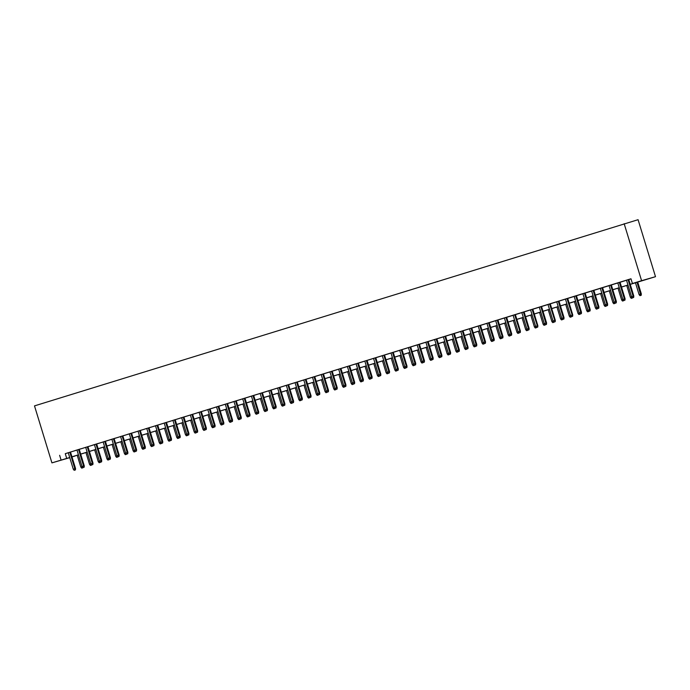 <?xml version="1.0" encoding="UTF-8"?>
<svg xmlns="http://www.w3.org/2000/svg" width="690" height="690" viewBox="0 0 690 690"><rect width="100%" height="100%" fill="white"/><g stroke="black" fill="none" stroke-linecap="round" stroke-linejoin="round"><path stroke-width="1.03" d="M74.96 455.926L72.002 456.961M69.759 457.651L51.923 462.878L34.5 405.884L638.077 219.696L655.5 276.681L630.237 284.375M76.987 450.053L65.274 453.675L66.723 458.419L69.716 457.496M83.766 467.337L82.895 467.613L84.146 467.234L83.594 466.043L84.266 465.845L79.212 449.302L81.179 448.716L75.003 450.605L76.969 450.018L82.024 466.526L83.594 466.043L78.539 449.509M94.427 444.662L79.229 449.363M101.214 461.955L100.343 462.222L101.594 461.843L101.033 460.653L101.715 460.454L96.652 443.911L98.627 443.325L92.451 445.214L94.418 444.627L99.463 461.136L101.033 460.653L95.979 444.118M111.875 439.271L103.138 441.928M118.663 456.564L117.792 456.832L119.034 456.452L118.482 455.262L119.163 455.064L114.1 438.521L116.067 437.934L109.9 439.823L111.866 439.237L116.912 455.745L118.482 455.262L113.427 438.728M129.323 433.881L120.586 436.537M131.557 433.148L127.34 434.433L129.306 433.846L134.36 450.354L135.93 449.871L130.876 433.346M146.763 428.49L138.035 431.147M153.551 445.783L152.68 446.05L153.93 445.671L153.37 444.481L154.051 444.282L148.997 427.748L150.963 427.153L144.788 429.042L146.754 428.456L151.8 444.964L153.37 444.481L148.324 427.955M157.725 425.066L155.474 425.756M166.445 422.375L164.203 423.065M175.165 419.675L172.923 420.374M188.448 435.002L187.568 435.269L188.819 434.89L188.267 433.7L188.939 433.51L183.885 416.967L185.851 416.372L179.676 418.261L181.651 417.674L186.697 434.191L188.267 433.7L183.212 417.174M192.614 414.285L190.371 414.983M205.887 429.611L205.016 429.879L206.267 429.499L205.715 428.309L206.388 428.119L201.333 411.576L203.3 410.99L197.124 412.87L199.091 412.284L204.145 428.801L205.715 428.309L200.661 411.783M210.062 408.894L207.819 409.593M223.336 424.221L222.465 424.488L223.715 424.109L223.155 422.918L223.836 422.729L218.773 406.186L220.748 405.599L214.573 407.48L216.539 406.893L221.585 423.41L223.155 422.918L218.1 406.393M227.502 403.503L225.259 404.202M240.784 418.83L239.913 419.097L241.155 418.727L240.603 417.528L241.276 417.338L236.222 400.795L238.188 400.209L232.013 402.098L233.988 401.502L239.033 418.019L240.603 417.528L235.549 401.002M244.95 398.121L242.707 398.811M258.224 413.439L257.353 413.707L258.603 413.336L258.051 412.146L258.724 411.947L253.67 395.405L255.636 394.818L249.461 396.707L251.427 396.112L256.482 412.629L258.051 412.146L252.997 395.612M262.398 392.731L260.156 393.421M275.672 408.049L274.801 408.325L276.052 407.945L275.491 406.755L276.173 406.557L271.11 390.014L273.085 389.427L266.909 391.316L268.876 390.721L273.921 407.238L275.491 406.755L270.437 390.221M279.838 387.34L277.596 388.03M293.121 402.658L292.25 402.934L293.491 402.555L292.94 401.364L293.612 401.166L288.558 384.623L290.524 384.037L284.349 385.926L286.324 385.339L291.37 401.847L292.94 401.364L287.885 384.83M297.287 381.95L295.044 382.639M310.56 397.268L309.689 397.544L310.94 397.164L310.388 395.974L311.061 395.775L306.006 379.233L307.973 378.646L301.797 380.535L303.764 379.949L308.818 396.457L310.388 395.974L305.334 379.44M314.735 376.559L312.492 377.249M328.009 391.886L327.138 392.153L328.388 391.773L327.828 390.583L328.509 390.385L323.446 373.842L325.421 373.255L319.246 375.144L321.212 374.558L326.258 391.066L327.828 390.583L322.773 374.049M332.175 371.168L329.932 371.858M345.457 386.495L344.586 386.762L345.828 386.383L345.276 385.193L345.957 384.994L340.895 368.451L342.861 367.865L336.694 369.754L338.661 369.167L343.706 385.676L345.276 385.193L340.222 368.658M349.623 365.778L347.38 366.468M362.906 381.104L362.026 381.372L363.276 380.992L362.724 379.802L363.397 379.603L358.343 363.061L360.309 362.474L354.134 364.363L356.1 363.777L361.155 380.285L362.724 379.802L357.67 363.276M367.071 360.387L364.829 361.077M380.345 375.714L379.474 375.981L380.725 375.602L380.164 374.411L380.846 374.221L375.791 357.679L377.758 357.084L371.582 358.973L373.549 358.386L378.594 374.894L380.164 374.411L375.119 357.886M384.52 354.996L382.269 355.686M393.24 352.305L390.997 352.995M401.96 349.606L397.751 350.891L399.717 350.304L404.763 366.813L406.341 366.33L401.287 349.796M415.242 364.932L414.362 365.2L415.613 364.82L415.061 363.63L415.734 363.44L410.679 346.898L412.646 346.302L406.47 348.191L408.446 347.605L413.491 364.122L415.061 363.63L410.007 347.105M419.408 344.215L415.199 345.5L417.165 344.914L422.211 361.422L423.781 360.939L418.727 344.405M432.682 359.542L431.811 359.809L433.061 359.43L432.509 358.239L433.182 358.05L428.128 341.507L430.094 340.92L423.919 342.801L425.885 342.214L430.94 358.731L432.509 358.239L427.455 341.714M436.856 338.825L432.639 340.11L434.614 339.523L439.659 356.031L441.229 355.548L436.175 339.014M450.13 354.151L449.259 354.419L450.51 354.048L449.949 352.849L450.63 352.659L445.568 336.116L447.543 335.53L441.367 337.419L443.334 336.824L448.379 353.34L449.949 352.849L444.895 336.323M454.296 333.434L450.087 334.719L452.054 334.132L457.108 350.641L458.678 350.158L453.623 333.624M467.579 348.761L466.707 349.028L467.949 348.657L467.397 347.467L468.07 347.268L463.016 330.726L464.982 330.139L458.807 332.028L460.782 331.433L465.828 347.95L467.397 347.467L462.343 330.933M471.744 328.052L467.535 329.328L469.502 328.742L474.548 345.25L476.117 344.767L471.063 328.242M485.018 343.37L484.147 343.637L485.398 343.266L484.846 342.076L485.519 341.878L480.464 325.335L482.431 324.748L476.255 326.637L478.222 326.042L483.276 342.559L484.846 342.076L479.791 325.542M489.193 322.661L486.95 323.351M502.467 337.979L501.595 338.255L502.846 337.876L502.286 336.686L502.967 336.487L497.904 319.944L499.879 319.358L493.704 321.247L495.67 320.652L500.716 337.169L502.286 336.686L497.231 320.151M511.186 335.288L510.315 335.556L511.566 335.176L511.014 333.986L511.687 333.796L506.632 317.253L508.599 316.658L502.423 318.547L504.39 317.961L509.444 334.469L511.014 333.986L505.96 317.46M513.11 315.252L518.164 331.778L520.407 331.096L515.352 314.554L517.319 313.967L513.119 315.27M524.081 311.88L521.838 312.57M530.558 309.862L535.613 326.387L537.855 325.706L532.801 309.163L534.767 308.577L524.09 311.915M546.083 324.507L545.212 324.774L546.454 324.395L545.902 323.205L546.584 323.015L541.521 306.472L543.487 305.886L537.32 307.766L539.287 307.179L544.332 323.696L545.902 323.205L540.848 306.679M547.998 304.471L553.052 320.997L555.303 320.315L550.241 303.772L552.216 303.186L548.007 304.488M563.523 319.116L562.652 319.384L563.903 319.013L563.351 317.814L564.023 317.624L558.969 301.082L560.936 300.495L554.76 302.384L556.727 301.789L561.781 318.306L563.351 317.814L558.296 301.288M565.446 299.081L570.501 315.606L572.752 314.925L567.689 298.382L569.655 297.795L558.986 301.133M580.971 313.726L580.1 313.993L581.351 313.622L580.79 312.432L581.472 312.234L576.417 295.691L578.384 295.104L572.208 296.993L574.175 296.398L579.221 312.915L580.79 312.432L575.736 295.898M585.137 293.017L582.895 293.707M598.42 308.335L597.549 308.603L598.791 308.232L598.239 307.041L598.92 306.843L593.857 290.3L595.824 289.714L589.657 291.603L591.623 291.007L596.669 307.524L598.239 307.041L593.184 290.507M609.08 285.66L593.874 290.352M615.868 302.945L614.988 303.221L616.239 302.841L615.687 301.651L616.36 301.452L611.306 284.91L613.272 284.323L607.096 286.212L609.063 285.626L614.117 302.134L615.687 301.651L610.633 285.117M626.52 280.269L611.323 284.961M630.22 284.323L638.069 281.899L632.428 283.521L630.979 278.777L65.274 453.675M96.669 443.972L103.155 441.971M114.117 438.581L120.595 436.58M131.566 433.191L138.043 431.19M149.014 427.8L155.492 425.799M157.734 425.1L164.211 423.099M166.454 422.409L172.94 420.408M175.182 419.718L181.66 417.709M183.902 417.019L190.38 415.018M192.622 414.328L199.108 412.318M201.351 411.628L207.828 409.627M210.071 408.937L216.548 406.936M218.79 406.238L225.276 404.237M227.519 403.547L233.996 401.546M236.239 400.847L242.716 398.846M244.959 398.156L251.445 396.155M253.687 395.456L260.164 393.455M262.407 392.765L268.884 390.764M271.127 390.066L277.613 388.065M279.855 387.375L286.333 385.374M288.575 384.684L295.053 382.674M297.295 381.984L303.781 379.983M306.024 379.293L312.501 377.283M314.744 376.593L321.221 374.592M323.463 373.902L329.949 371.901M332.192 371.203L338.669 369.202M340.912 368.512L347.389 366.511M349.632 365.812L356.118 363.811M358.36 363.121L364.838 361.12M367.08 360.422L373.557 358.421M375.809 357.731L382.286 355.73M384.528 355.031L391.006 353.03M393.248 352.34L399.726 350.339M401.977 349.649L408.454 347.639M410.697 346.949L417.174 344.948M419.416 344.258L425.903 342.257M428.145 341.559L434.622 339.558M436.865 338.868L443.342 336.867M445.585 336.168L452.071 334.167M454.313 333.477L460.791 331.476M463.033 330.777L469.511 328.776M471.753 328.086L478.239 326.085M480.482 325.387L486.959 323.386M489.201 322.696L495.679 320.695M497.921 319.996L504.407 317.995M506.65 317.305L513.127 315.304M515.37 314.614L521.847 312.605M532.818 309.224L539.295 307.223M541.538 306.524L548.015 304.523M550.258 303.833L556.744 301.832M567.706 298.442L574.184 296.441M576.426 295.743L582.912 293.742M585.155 293.052L591.632 291.051M628.771 279.579L631.014 278.881M633.308 297.554L632.437 297.83L633.687 297.45L633.135 296.26L633.808 296.062L628.754 279.519L630.72 278.933L624.545 280.821L626.511 280.235L631.557 296.743L633.135 296.26L628.081 279.726M51.923 462.878L66.723 458.419M59.633 455.297L61.082 460.049M632.428 283.521L641.588 280.692L624.165 223.707M71.984 456.901L74.994 456.038M627.995 285.065L621.509 287.066M619.266 287.764L612.789 289.765M610.547 290.456L604.069 292.457M601.827 293.155L595.341 295.156M593.098 295.846L586.621 297.847M584.378 298.546L577.901 300.547M575.658 301.237L569.172 303.238M566.93 303.936L560.452 305.937M558.21 306.627L551.733 308.628M549.482 309.318L543.004 311.328M540.762 312.018L534.284 314.019M532.042 314.709L525.556 316.71M523.313 317.409L516.836 319.41M514.593 320.1L508.116 322.101M505.874 322.799L499.388 324.8M497.145 325.49L490.668 327.491M488.425 328.19L481.948 330.191M479.705 330.881L473.219 332.882M470.977 333.581L464.499 335.582M462.257 336.272L455.78 338.272M453.537 338.971L447.051 340.972M444.809 341.662L438.331 343.663M436.089 344.353L429.611 346.363M427.369 347.053L420.883 349.054M418.64 349.744L412.163 351.745M409.92 352.443L403.443 354.444M401.201 355.134L394.714 357.135M392.472 357.834L385.995 359.835M383.752 360.525L377.275 362.526M375.032 363.225L368.546 365.226M366.304 365.916L359.826 367.917M357.584 368.615L351.106 370.616M348.864 371.306L342.378 373.307M340.136 374.006L333.658 376.007M331.416 376.697L324.938 378.698M322.687 379.388L316.21 381.398M313.967 382.088L307.49 384.089M305.247 384.779L298.77 386.78M296.519 387.478L290.041 389.479M287.799 390.169L281.322 392.17M279.079 392.869L272.593 394.87M270.351 395.56L263.873 397.561M261.631 398.259L255.153 400.26M252.911 400.95L246.425 402.951M244.182 403.65L237.705 405.651M235.463 406.341L228.985 408.342M226.743 409.032L220.257 411.042M218.014 411.732L211.537 413.733M209.294 414.423L202.817 416.432M200.574 417.122L194.088 419.123M191.846 419.813L185.369 421.814M183.126 422.513L176.649 424.514M174.406 425.204L167.92 427.205M165.678 427.904L159.2 429.905M156.958 430.595L150.48 432.596M148.238 433.294L141.752 435.295M139.509 435.985L133.032 437.986M130.79 438.685L124.312 440.686M122.07 441.376L115.584 443.377M113.341 444.067L106.864 446.076M104.621 446.766L98.144 448.767M95.901 449.457L89.415 451.467M87.173 452.157L80.696 454.158M78.453 454.848L71.976 456.849M655.5 276.681L641.588 280.692M71.958 456.806L78.436 454.805M80.678 454.106L87.156 452.105M89.398 451.415L95.884 449.414M98.127 448.716L104.604 446.715M106.847 446.025L113.324 444.024M115.566 443.325L122.052 441.324M124.295 440.634L130.772 438.633M133.015 437.934L139.492 435.933M141.743 435.243L148.221 433.242M150.463 432.552L156.941 430.543M159.183 429.853L165.669 427.852M167.912 427.162L174.389 425.152M176.631 424.462L183.109 422.461M185.351 421.771L191.837 419.77M194.08 419.072L200.557 417.071M202.8 416.381L209.277 414.38M211.52 413.681L218.006 411.68M220.248 410.99L226.725 408.989M228.968 408.29L235.445 406.289M237.688 405.599L244.174 403.598M246.416 402.9L252.894 400.899M255.136 400.209L261.613 398.208M263.856 397.518L270.342 395.508M272.585 394.818L279.062 392.817M281.304 392.127L287.782 390.126M290.024 389.427L296.51 387.426M298.753 386.736L305.23 384.735M307.473 384.037L313.95 382.036M316.193 381.346L322.679 379.345M324.921 378.646L331.398 376.645M333.641 375.955L340.118 373.954M342.361 373.255L348.847 371.255M351.089 370.565L357.567 368.564M359.809 367.865L366.287 365.864M368.538 365.174L375.015 363.173M377.257 362.483L383.735 360.473M385.977 359.783L392.455 357.782M394.706 357.092L401.183 355.091M403.426 354.393L409.903 352.392M412.146 351.702L418.632 349.701M420.874 349.002L427.352 347.001M429.594 346.311L436.071 344.31M438.314 343.611L444.8 341.61M447.042 340.92L453.52 338.919M455.762 338.221L462.24 336.22M464.482 335.53L470.968 333.529M473.211 332.83L479.688 330.829M481.93 330.139L488.408 328.138M490.65 327.448L497.136 325.439M499.379 324.748L505.856 322.748M508.099 322.058L514.576 320.057M516.819 319.358L523.305 317.357M525.547 316.667L532.025 314.666M534.267 313.967L540.744 311.966M542.987 311.276L549.473 309.275M551.715 308.577L558.193 306.576M560.435 305.886L566.913 303.885M569.155 303.186L575.641 301.185M577.884 300.495L584.361 298.494M586.604 297.804L593.081 295.794M595.323 295.104L601.809 293.103M604.052 292.413L610.529 290.404M612.772 289.714L619.249 287.713M621.5 287.023L627.978 285.022M633.687 297.45L633.808 296.062M631.557 296.743L632.437 297.83M639.958 295.656L641.208 295.286L639.958 295.656L639.078 294.578L641.329 293.897L637.707 282.063M640.829 295.389L637.034 282.27M639.078 294.578L635.464 282.762M641.329 293.897L641.208 295.286M624.588 300.254L623.717 300.521L624.968 300.141L624.407 298.951L622.837 299.434L617.783 282.909M619.353 282.426L624.407 298.951L625.088 298.761L620.025 282.219M624.968 300.141L625.088 298.761M622.837 299.434L623.717 300.521M616.239 302.841L616.36 301.452M614.117 302.134L614.988 303.221M607.14 305.644L606.269 305.912L607.519 305.532L606.959 304.342L605.389 304.825L600.335 288.299M601.913 287.816L606.959 304.342L607.64 304.152L602.586 287.609M607.519 305.532L607.64 304.152M605.389 304.825L606.269 305.912M598.791 308.232L598.92 306.843M596.669 307.524L597.549 308.603M631.238 298.356L632.48 297.977L631.238 298.356L630.358 297.269L626.744 285.453M630.358 297.269L631.661 296.864M631.997 297.278L632.109 298.089M622.509 301.047L623.76 300.668L622.509 301.047L621.638 299.969L618.024 288.144M621.638 299.969L622.941 299.564M623.277 299.978L623.38 300.78M613.789 303.747L615.04 303.367L613.789 303.747L612.91 302.66L609.296 290.844M612.91 302.66L614.212 302.255M614.548 302.669L614.661 303.471M605.07 306.438L606.312 306.058L605.07 306.438L604.19 305.36L600.576 293.535M604.19 305.36L605.492 304.954M605.829 305.368L605.941 306.17M589.7 311.035L588.82 311.302L590.071 310.923L589.519 309.732L587.949 310.215L582.895 293.69M584.465 293.207L589.519 309.732L590.192 309.534L585.137 292.991M590.071 310.923L590.192 309.534M587.949 310.215L588.82 311.302M596.341 309.137L597.592 308.758L596.341 309.137L595.47 308.051L591.856 296.234M595.47 308.051L596.772 307.645M597.109 308.059L597.212 308.861M581.351 313.622L581.472 312.234M579.221 312.915L580.1 313.993M587.621 311.828L588.872 311.449L587.621 311.828L586.741 310.741L583.128 298.925M586.741 310.741L588.044 310.345M588.38 310.759L588.492 311.561M572.252 316.425L571.38 316.693L572.622 316.313L567.016 298.598M572.622 316.313L572.752 314.925M570.501 315.606L571.38 316.693M578.901 314.528L580.143 314.148L578.901 314.528L578.022 313.441L574.408 301.625M578.022 313.441L579.324 313.036M579.66 313.45L579.773 314.252M563.903 319.013L564.023 317.624M561.781 318.306L562.652 319.384M570.173 317.219L571.423 316.839L570.173 317.219L569.302 316.132L565.688 304.316M569.302 316.132L570.604 315.735M570.932 316.149L571.044 316.952M554.803 321.816L553.932 322.083L555.183 321.704L549.568 303.98M555.183 321.704L555.303 320.315M553.052 320.997L553.932 322.083M561.453 319.91L562.704 319.539L561.453 319.91L560.573 318.832L556.959 307.015M560.573 318.832L561.876 318.426M562.212 318.84L562.324 319.643M546.454 324.395L546.584 323.015M544.332 323.696L545.212 324.774M552.725 322.61L553.975 322.23L552.725 322.61L551.853 321.523L548.24 309.707M551.853 321.523L553.156 321.126M553.492 321.531L553.604 322.342M537.355 327.198L536.484 327.474L537.734 327.095L532.128 309.37M537.734 327.095L537.855 325.706M535.613 326.387L536.484 327.474M544.005 325.301L545.255 324.93L544.005 325.301L543.125 324.222L539.52 312.406M543.125 324.222L544.436 323.817M544.764 324.231L544.876 325.033M528.635 329.898L527.764 330.165L529.014 329.786L528.454 328.595L526.884 329.087L521.83 312.553M523.4 312.07L528.454 328.595L529.135 328.406L524.072 311.863M529.014 329.786L529.135 328.406M526.884 329.087L527.764 330.165M535.285 328L536.535 327.621L535.285 328L534.405 326.913L530.791 315.097M534.405 326.913L535.707 326.517M536.044 326.922L536.156 327.733M519.915 332.589L519.044 332.865L520.286 332.485L514.68 314.761M520.286 332.485L520.407 331.096M518.164 331.778L519.044 332.865M526.556 330.691L527.807 330.32L526.556 330.691L525.685 329.613L522.071 317.788M525.685 329.613L526.988 329.208M527.324 329.622L527.436 330.424M511.566 335.176L511.687 333.796M509.444 334.469L510.315 335.556M517.836 333.391L519.087 333.011L517.836 333.391L516.957 332.304L513.351 320.488M516.957 332.304L518.268 331.899M518.595 332.313L518.707 333.123M502.846 337.876L502.967 336.487M500.716 337.169L501.595 338.255M509.117 336.082L510.359 335.702L509.117 336.082L508.237 335.004L504.623 323.179M508.237 335.004L509.539 334.598M509.875 335.012L509.988 335.814M493.747 340.679L492.876 340.946L494.118 340.567L493.566 339.377L491.996 339.86L486.942 323.334M488.511 322.851L493.566 339.377L494.238 339.187L489.184 322.644M494.118 340.567L494.238 339.187M491.996 339.86L492.876 340.946M500.388 338.781L501.639 338.402L500.388 338.781L499.517 337.695L495.903 325.878M499.517 337.695L500.819 337.289M501.156 337.703L501.268 338.505M485.398 343.266L485.519 341.878M483.276 342.559L484.147 343.637M491.668 341.472L492.919 341.093L491.668 341.472L490.788 340.394L487.183 328.569M490.788 340.394L492.099 339.989M492.427 340.403L492.539 341.205M476.298 346.07L475.427 346.337L476.678 345.957L476.117 344.767L476.799 344.569L471.736 328.026M476.678 345.957L476.799 344.569M474.548 345.25L475.427 346.337M482.948 344.172L484.19 343.793L482.948 344.172L482.068 343.085L478.455 331.269M482.068 343.085L483.371 342.68M483.707 343.094L483.819 343.896M467.949 348.657L468.07 347.268M465.828 347.95L466.707 349.028M474.22 346.863L475.47 346.484L474.22 346.863L473.349 345.776L469.735 333.96M473.349 345.776L474.651 345.38M474.987 345.794L475.1 346.596M458.85 351.46L457.979 351.728L459.23 351.348L458.678 350.158L459.35 349.959L454.296 333.417M459.23 351.348L459.35 349.959M457.108 350.641L457.979 351.728M465.5 349.563L466.75 349.183L465.5 349.563L464.62 348.476L461.006 336.66M464.62 348.476L465.931 348.071M466.259 348.485L466.371 349.287M450.51 354.048L450.63 352.659M448.379 353.34L449.259 354.419M456.78 352.254L458.022 351.874L456.78 352.254L455.9 351.167L452.286 339.351M455.9 351.167L457.203 350.77M457.539 351.184L457.651 351.986M441.41 356.851L440.539 357.118L441.781 356.739L441.229 355.548L441.902 355.35L436.848 338.807M441.781 356.739L441.902 355.35M439.659 356.031L440.539 357.118M448.052 354.945L449.302 354.574L448.052 354.945L447.18 353.866L443.567 342.05M447.18 353.866L448.483 353.461M448.819 353.875L448.923 354.677M433.061 359.43L433.182 358.05M430.94 358.731L431.811 359.809M439.332 357.644L440.582 357.265L439.332 357.644L438.452 356.558L434.838 344.741M438.452 356.558L439.763 356.161M440.091 356.566L440.203 357.377M423.962 362.233L423.091 362.509L424.341 362.129L423.781 360.939L424.462 360.741L419.399 344.198M424.341 362.129L424.462 360.741M422.211 361.422L423.091 362.509M430.612 360.335L431.854 359.964L430.612 360.335L429.732 359.257L426.118 347.441M429.732 359.257L431.034 358.852M431.371 359.266L431.483 360.068M415.613 364.82L415.734 363.44M413.491 364.122L414.362 365.2M406.514 367.623L405.642 367.899L406.893 367.52L406.341 366.33L407.014 366.131L401.96 349.589M406.893 367.52L407.014 366.131M404.763 366.813L405.642 367.899M397.794 370.323L396.923 370.59L398.173 370.211L397.613 369.021L396.043 369.504L390.988 352.978M392.558 352.495L397.613 369.021L398.294 368.831L393.231 352.288M398.173 370.211L398.294 368.831M396.043 369.504L396.923 370.59M421.883 363.035L423.134 362.655L421.883 363.035L421.012 361.948L417.398 350.132M421.012 361.948L422.315 361.543M422.651 361.957L422.754 362.768M413.163 365.726L414.414 365.346L413.163 365.726L412.284 364.648L408.67 352.823M412.284 364.648L413.586 364.242M413.922 364.656L414.035 365.459M404.444 368.426L405.686 368.046L404.444 368.426L403.564 367.339L399.95 355.523M403.564 367.339L404.866 366.933M405.203 367.347L405.315 368.158M389.074 373.014L388.194 373.29L389.445 372.911L388.893 371.72L387.323 372.203L382.269 355.669M383.838 355.186L388.893 371.72L389.565 371.522L384.511 354.979M389.445 372.911L389.565 371.522M387.323 372.203L388.194 373.29M395.715 371.116L396.966 370.737L395.715 371.116L394.844 370.038L391.23 358.214M394.844 370.038L396.146 369.633M396.483 370.047L396.586 370.849M380.725 375.602L380.846 374.221M378.594 374.894L379.474 375.981M386.995 373.816L388.246 373.437L386.995 373.816L386.115 372.729L382.502 360.913M386.115 372.729L387.418 372.324M387.754 372.738L387.866 373.54M371.625 378.405L370.754 378.672L371.996 378.301L371.444 377.111L369.875 377.594L364.82 361.06M366.39 360.577L371.444 377.111L372.126 376.913L367.063 360.37M371.996 378.301L372.126 376.913M369.875 377.594L370.754 378.672M378.275 376.507L379.517 376.128L378.275 376.507L377.396 375.429L373.782 363.604M377.396 375.429L378.698 375.024M379.034 375.438L379.146 376.24M363.276 380.992L363.397 379.603M361.155 380.285L362.026 381.372M369.547 379.207L370.797 378.827L369.547 379.207L368.676 378.12L365.062 366.304M368.676 378.12L369.978 377.715M370.314 378.129L370.418 378.931M354.177 383.795L353.306 384.063L354.557 383.692L353.996 382.502L352.426 382.985L347.372 366.45M348.95 365.967L353.996 382.502L354.677 382.303L349.623 365.76M354.557 383.692L354.677 382.303M352.426 382.985L353.306 384.063M360.827 381.898L362.078 381.518L360.827 381.898L359.947 380.811L356.333 368.995M359.947 380.811L361.25 380.414M361.586 380.828L361.698 381.63M345.828 386.383L345.957 384.994M343.706 385.676L344.586 386.762M352.107 384.597L353.349 384.218L352.107 384.597L351.227 383.511L347.613 371.694M351.227 383.511L352.53 383.105M352.866 383.519L352.978 384.321M336.729 389.186L335.858 389.453L337.108 389.074L336.556 387.884L334.986 388.375L329.932 371.841M331.502 371.358L336.556 387.884L337.229 387.694L332.175 371.151M337.108 389.074L337.229 387.694M334.986 388.375L335.858 389.453M343.379 387.288L344.629 386.909L343.379 387.288L342.507 386.202L338.894 374.385M342.507 386.202L343.81 385.805M344.138 386.219L344.25 387.021M328.388 391.773L328.509 390.385M326.258 391.066L327.138 392.153M334.659 389.979L335.909 389.609L334.659 389.979L333.779 388.901L330.165 377.085M333.779 388.901L335.081 388.496M335.418 388.91L335.53 389.712M319.289 394.577L318.418 394.844L319.66 394.464L319.108 393.274L317.538 393.766L312.484 377.232M314.054 376.749L319.108 393.274L319.789 393.084L314.726 376.542M319.66 394.464L319.789 393.084M317.538 393.766L318.418 394.844M325.939 392.679L327.181 392.3L325.939 392.679L325.059 391.592L321.445 379.776M325.059 391.592L326.361 391.196M326.698 391.601L326.81 392.412M310.94 397.164L311.061 395.775M308.818 396.457L309.689 397.544M317.21 395.37L318.461 394.999L317.21 395.37L316.331 394.292L312.725 382.476M316.331 394.292L317.642 393.887M317.969 394.301L318.081 395.103M301.841 399.967L300.969 400.235L302.22 399.855L301.659 398.665L300.09 399.156L295.035 382.622M296.605 382.139L301.659 398.665L302.341 398.475L297.278 381.932M302.22 399.855L302.341 398.475M300.09 399.156L300.969 400.235M308.49 398.07L309.741 397.69L308.49 398.07L307.611 396.983L303.997 385.167M307.611 396.983L308.913 396.578M309.249 396.991L309.362 397.802M293.491 402.555L293.612 401.166M291.37 401.847L292.25 402.934M299.762 400.761L301.012 400.381L299.762 400.761L298.891 399.683L295.277 387.858M298.891 399.683L300.193 399.277M300.53 399.691L300.642 400.493M284.392 405.358L283.521 405.625L284.772 405.246L284.22 404.055L282.65 404.538L277.596 388.013M279.165 387.53L284.22 404.055L284.892 403.866L279.838 387.323M284.772 405.246L284.892 403.866M282.65 404.538L283.521 405.625M291.042 403.46L292.293 403.081L291.042 403.46L290.162 402.373L286.557 390.557M290.162 402.373L291.473 401.968M291.801 402.382L291.913 403.193M276.052 407.945L276.173 406.557M273.921 407.238L274.801 408.325M282.322 406.151L283.573 405.772L282.322 406.151L281.442 405.073L277.829 393.248M281.442 405.073L282.745 404.668M283.081 405.082L283.193 405.884M266.952 410.748L266.081 411.016L267.323 410.636L266.771 409.446L265.202 409.929L260.147 393.404M261.717 392.921L266.771 409.446L267.444 409.248L262.39 392.714M267.323 410.636L267.444 409.248M265.202 409.929L266.081 411.016M273.594 408.851L274.844 408.471L273.594 408.851L272.723 407.764L269.109 395.948M272.723 407.764L274.025 407.359M274.361 407.773L274.473 408.575M258.603 413.336L258.724 411.947M256.482 412.629L257.353 413.707M264.874 411.542L266.124 411.162L264.874 411.542L263.994 410.455L260.389 398.639M263.994 410.455L265.305 410.058M265.633 410.472L265.745 411.274M249.504 416.139L248.633 416.406L249.884 416.027L249.323 414.837L247.753 415.32L242.699 398.794M244.269 398.311L249.323 414.837L250.004 414.638L244.941 398.096M249.884 416.027L250.004 414.638M247.753 415.32L248.633 416.406M256.154 414.241L257.396 413.862L256.154 414.241L255.274 413.155L251.66 401.339M255.274 413.155L256.577 412.749M256.913 413.163L257.025 413.966M241.155 418.727L241.276 417.338M239.033 418.019L239.913 419.097M247.425 416.933L248.676 416.553L247.425 416.933L246.554 415.846L242.94 404.03M246.554 415.846L247.857 415.449M248.193 415.863L248.305 416.665M232.056 421.53L231.185 421.797L232.435 421.418L231.883 420.227L230.313 420.71L225.259 404.185M226.829 403.693L231.883 420.227L232.556 420.029L227.502 403.486M232.435 421.418L232.556 420.029M230.313 420.71L231.185 421.797M238.706 419.632L239.956 419.253L238.706 419.632L237.826 418.545L234.212 406.729M237.826 418.545L239.137 418.14M239.464 418.554L239.577 419.356M223.715 424.109L223.836 422.729M221.585 423.41L222.465 424.488M229.986 422.323L231.228 421.944L229.986 422.323L229.106 421.236L225.492 409.42M229.106 421.236L230.408 420.84M230.745 421.254L230.857 422.056M214.616 426.92L213.745 427.188L214.987 426.808L214.435 425.618L212.865 426.101L207.811 409.575M209.381 409.084L214.435 425.618L215.108 425.42L210.053 408.877M214.987 426.808L215.108 425.42M212.865 426.101L213.745 427.188M221.257 425.014L222.508 424.643L221.257 425.014L220.386 423.936L216.772 412.12M220.386 423.936L221.688 423.531M222.025 423.945L222.128 424.747M206.267 429.499L206.388 428.119M204.145 428.801L205.016 429.879M212.537 427.714L213.788 427.334L212.537 427.714L211.658 426.627L208.044 414.811M211.658 426.627L212.969 426.23M213.296 426.636L213.408 427.446M197.168 432.302L196.296 432.578L197.547 432.199L196.986 431.009L195.417 431.491L190.362 414.966M191.932 414.474L196.986 431.009L197.668 430.81L192.605 414.267M197.547 432.199L197.668 430.81M195.417 431.491L196.296 432.578M203.817 430.405L205.059 430.034L203.817 430.405L202.938 429.327L199.324 417.51M202.938 429.327L204.24 428.921M204.576 429.335L204.689 430.137M188.819 434.89L188.939 433.51M186.697 434.191L187.568 435.269M195.089 433.104L196.339 432.725L195.089 433.104L194.218 432.018L190.604 420.201M194.218 432.018L195.52 431.612M195.857 432.026L195.96 432.837M179.719 437.693L178.848 437.969L180.099 437.589L179.547 436.399L177.968 436.882L172.923 420.348M174.492 419.865L179.547 436.399L180.219 436.201L175.165 419.658M180.099 437.589L180.219 436.201M177.968 436.882L178.848 437.969M186.369 435.795L187.62 435.416L186.369 435.795L185.489 434.717L181.875 422.892M185.489 434.717L186.792 434.312M187.128 434.726L187.24 435.528M170.999 440.393L170.128 440.66L171.379 440.28L170.818 439.09L169.248 439.573L164.194 423.048M165.764 422.565L170.818 439.09L171.5 438.9L166.437 422.358M171.379 440.28L171.5 438.9M169.248 439.573L170.128 440.66M177.649 438.495L178.891 438.115L177.649 438.495L176.769 437.408L173.155 425.592M176.769 437.408L178.072 437.003M178.408 437.417L178.52 438.219M162.279 443.084L161.4 443.359L162.65 442.98L162.098 441.79L160.529 442.273L155.474 425.739M157.044 425.256L162.098 441.79L162.771 441.591L157.717 425.049M162.65 442.98L162.771 441.591M160.529 442.273L161.4 443.359M168.921 441.186L170.171 440.807L168.921 441.186L168.05 440.108L164.436 428.283M168.05 440.108L169.352 439.703M169.688 440.116L169.792 440.919M153.93 445.671L154.051 444.282M151.8 444.964L152.68 446.05M160.201 443.886L161.451 443.506L160.201 443.886L159.321 442.799L155.707 430.983M159.321 442.799L160.623 442.393M160.96 442.808L161.072 443.61M144.831 448.474L143.96 448.741L145.202 448.371L144.65 447.18L143.08 447.663L138.026 431.129M139.596 430.646L144.65 447.18L145.331 446.982L140.268 430.439M145.202 448.371L145.331 446.982M143.08 447.663L143.96 448.741M151.481 446.577L152.723 446.197L151.481 446.577L150.601 445.49L146.987 433.674M150.601 445.49L151.904 445.093M152.24 445.507L152.352 446.309M136.111 451.174L135.231 451.441L136.482 451.062L135.93 449.871L136.603 449.673L131.549 433.13M136.482 451.062L136.603 449.673M134.36 450.354L135.231 451.441M142.752 449.276L144.003 448.897L142.752 449.276L141.881 448.19L138.267 436.373M141.881 448.19L143.184 447.784M143.52 448.198L143.624 449M127.383 453.865L126.512 454.132L127.762 453.761L127.201 452.562L125.632 453.054L120.578 436.52M122.156 436.037L127.201 452.562L127.883 452.373L122.829 435.83M127.762 453.761L127.883 452.373M125.632 453.054L126.512 454.132M134.032 451.967L135.283 451.588L134.032 451.967L133.153 450.881L129.539 439.064M133.153 450.881L134.455 450.484M134.792 450.898L134.904 451.7M119.034 456.452L119.163 455.064M116.912 455.745L117.792 456.832M125.313 454.667L126.555 454.287L125.313 454.667L124.433 453.58L120.819 441.764M124.433 453.58L125.735 453.175M126.072 453.589L126.184 454.391M109.943 459.255L109.063 459.523L110.314 459.143L109.762 457.953L108.192 458.445L103.138 441.911M104.708 441.428L109.762 457.953L110.434 457.763L105.38 441.221M110.314 459.143L110.434 457.763M108.192 458.445L109.063 459.523M116.584 457.358L117.835 456.978L116.584 457.358L115.713 456.271L112.099 444.455M115.713 456.271L117.015 455.874M117.352 456.288L117.455 457.091M101.594 461.843L101.715 460.454M99.463 461.136L100.343 462.222M107.864 460.049L109.115 459.678L107.864 460.049L106.985 458.971L103.371 447.155M106.985 458.971L108.287 458.565M108.623 458.979L108.735 459.782M92.495 464.646L91.623 464.913L92.865 464.534L92.313 463.344L90.744 463.835L85.689 447.301M87.259 446.818L92.313 463.344L92.995 463.154L87.932 446.611M92.865 464.534L92.995 463.154M90.744 463.835L91.623 464.913M99.144 462.749L100.386 462.369L99.144 462.749L98.265 461.662L94.651 449.845M98.265 461.662L99.567 461.265M99.903 461.67L100.016 462.481M84.146 467.234L84.266 465.845M82.024 466.526L82.895 467.613M90.416 465.44L91.666 465.069L90.416 465.44L89.545 464.361L85.931 452.545M89.545 464.361L90.847 463.956M91.175 464.37L91.287 465.172M75.046 470.037L74.175 470.304L75.426 469.925L74.865 468.734L73.295 469.217L68.241 452.692M69.811 452.209L74.865 468.734L75.546 468.545L70.484 452.002M75.426 469.925L75.546 468.545M73.295 469.217L74.175 470.304M81.696 468.139L82.947 467.76L81.696 468.139L80.816 467.052L77.202 455.236M80.816 467.052L82.119 466.647M82.455 467.061L82.567 467.872"/></g></svg>
